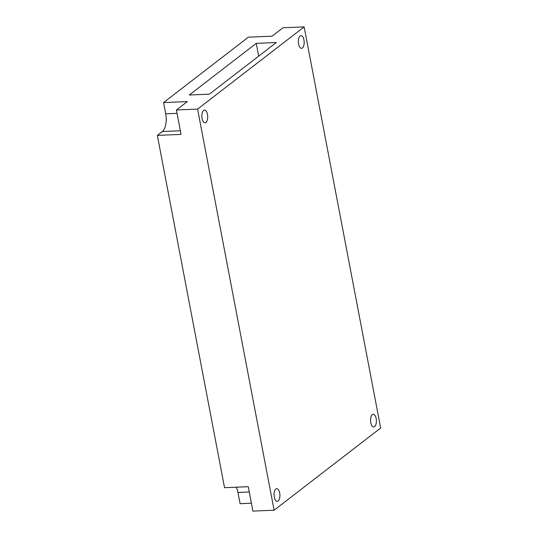 <?xml version="1.0" encoding="UTF-8"?>
<svg xmlns="http://www.w3.org/2000/svg" width="538" height="538" viewBox="0 0 538 538"><rect width="100%" height="100%" fill="white"/><g stroke="black" fill="none" stroke-linecap="round" stroke-linejoin="round"><path stroke-width="0.81" d="M236.276 487.199A13.927 6.369 -92.4 0 1 237.944 492.452L240.089 503.696L251.407 503.218M177.036 113.35L165.717 113.827L163.572 102.583L187.285 101.588L176.39 109.994L181.044 134.392L157.338 135.388L224.541 487.69L248.253 486.695L252.907 511.1L274.104 510.212L380.662 428.006L304.152 26.9L197.587 109.1L274.104 510.212M157.338 135.388L162.355 131.514A13.927 6.369 -92.4 0 0 165.717 113.827M304.152 26.9L282.954 27.788L272.06 36.187L248.348 37.183L163.572 102.583M256.236 43.356L189.289 95.004L209.376 94.157L276.324 42.515L256.236 43.356L258.677 56.134M176.39 109.994L197.587 109.1M202.073 118.494A6.369 2.912 87.6 0 0 205.025 122.785A6.369 2.912 87.6 0 0 207.668 116.302A6.369 2.912 87.6 0 0 204.494 110.061A6.369 2.912 87.6 0 0 203.613 110.404A6.369 2.912 87.6 0 0 202.073 118.494M298.57 44.062A6.369 2.912 87.6 0 0 301.522 48.353A6.369 2.912 87.6 0 0 304.158 41.863A6.369 2.912 87.6 0 0 300.984 35.629A6.369 2.912 87.6 0 0 300.103 35.972A6.369 2.912 87.6 0 0 298.57 44.062M370.796 422.686A6.369 2.912 87.6 0 0 373.749 426.977A6.369 2.912 87.6 0 0 376.385 420.494A6.369 2.912 87.6 0 0 373.211 414.253A6.369 2.912 87.6 0 0 372.33 414.596A6.369 2.912 87.6 0 0 370.796 422.686M274.299 497.119A6.369 2.912 87.6 0 0 277.252 501.409A6.369 2.912 87.6 0 0 279.894 494.926A6.369 2.912 87.6 0 0 276.72 488.686A6.369 2.912 87.6 0 0 275.839 489.029A6.369 2.912 87.6 0 0 274.299 497.119M249.262 491.974L237.944 492.452M180.351 130.761L162.355 131.514"/></g></svg>

